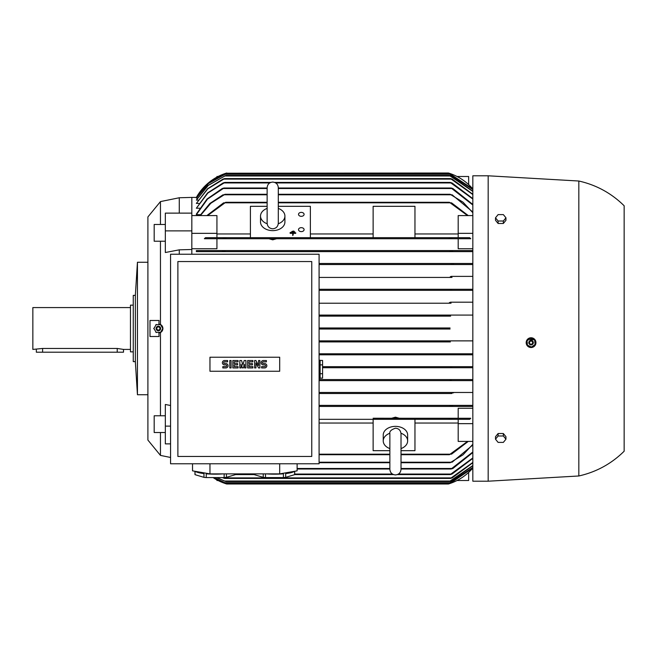 <?xml version="1.0" encoding="UTF-8"?>
<svg xmlns="http://www.w3.org/2000/svg" width="657" height="657" viewBox="0 0 657 657"><rect width="100%" height="100%" fill="white"/><g stroke="black" fill="none" stroke-linecap="round" stroke-linejoin="round"><path stroke-width="0.99" d="M450.053 329.026L319.088 329.026L450.053 329.026L448.435 328.5L449.946 327.974M225.992 173.226L448.435 173.005A52.297 52.297 0 0 1 472.835 188.945L449.043 173.193M319.088 289.277L472.835 289.277L451.49 289.277L450.464 289.803L451.49 289.277L319.088 289.277M452.016 277.426L319.088 277.426L452.016 277.426L450.185 276.901L451.08 276.375L450.185 276.901M451.08 276.375L472.835 276.375M472.835 264.525L319.088 264.525L472.835 264.525M319.088 263.482L472.835 263.482L451.794 263.482L451.104 263.999L451.794 263.482L319.088 263.482M196.361 251.623L472.835 251.623L196.361 251.623L196.361 250.58L472.835 250.58L450.677 250.58L450.135 251.097M472.835 248.732L458.192 248.732L458.192 238.721L216.933 238.721L216.933 248.732L191.828 248.732M276.482 238.762L272.721 239.83L268.951 238.762M170.565 457.469L160.456 455.408L147.899 440.067L147.899 216.933L160.456 201.592L179.279 197.757L191.828 197.412L191.828 254.243M450.053 327.974L319.088 327.974L450.053 327.974M472.835 468.055A52.297 52.297 0 0 1 448.435 483.995L450.053 483.47L472.835 468.055M488.176 175.797L472.835 175.797L472.835 481.203L488.176 481.203L488.176 175.797L578.825 181.02L578.825 475.98L488.176 481.203M450.053 173.53L225.08 173.53L226.698 173.005A52.297 52.297 0 0 0 196.361 197.412L208.507 182.827L225.154 173.505M225.252 173.464L225.663 173.333M179.279 197.757L179.279 213.123M449.979 483.495L225.08 483.47L213.09 477.582A52.297 52.297 0 0 0 226.698 483.995L225.08 483.47L226.698 483.995L448.435 483.995L449.922 483.519M391.679 418.238L395.44 417.17L399.201 418.238M526.643 340.581A4.878 4.878 0 0 0 527.505 345.984A4.878 4.878 0 0 0 535.488 344.711A4.878 4.878 0 0 0 533.131 338.224A4.878 4.878 0 0 0 526.643 340.581C525.608 344.523 527.095 346.839 531.102 347.528L535.488 344.711L535.849 341.681M535.102 339.899L527.596 339.209M160.456 201.592L160.456 224.48M160.456 432.52L160.456 455.408M578.825 181.02C596.293 184.954 611.404 193.207 624.15 205.781L624.15 451.219C611.404 463.793 596.293 472.046 578.825 475.98M159.068 320.485L158.912 324L160.456 324.476A4.533 4.533 0 0 1 158.912 333L159.068 336.515L149.993 336.515L149.993 320.485L159.068 320.485M160.456 241.218L160.456 324.476L162.895 328.5L160.456 332.524L158.912 333M165.334 241.218L154.181 241.218L154.181 224.48L165.334 224.48M165.334 432.52L154.181 432.52L154.181 415.782L165.334 415.782M278.297 208.409A12.204 8.631 180 0 1 284.916 216.079A12.204 8.631 180 0 1 278.264 223.766M284.916 216.079L284.916 222A12.204 8.631 180 0 1 272.721 230.632A12.204 8.631 180 0 1 260.517 222L260.517 216.079A12.204 8.631 180 0 1 267.136 208.409M298.516 229.646A2.792 1.971 180 0 1 301.308 227.667A2.792 1.971 180 0 1 304.092 229.646A2.792 1.971 180 0 1 301.308 231.617A2.792 1.971 180 0 1 298.516 229.646M298.516 214.354A2.792 1.971 180 0 1 301.308 212.383A2.792 1.971 180 0 1 304.092 214.354A2.792 1.971 180 0 1 301.308 216.325A2.792 1.971 180 0 1 298.516 214.354M400.992 433.234A12.204 8.631 0 0 1 407.644 440.921A12.204 8.631 0 0 1 401.016 448.591M389.864 448.591A12.204 8.631 0 0 1 383.236 440.921L383.236 435A12.204 8.631 0 0 1 395.44 426.368A12.204 8.631 0 0 1 407.644 435L407.644 440.921M319.088 378.358L320.131 378.358L320.131 360.225L319.088 360.225M135.35 295.379L137.444 262.258L147.899 262.258L147.899 429.604L147.899 394.742L137.444 394.742L135.35 361.621L133.256 361.621L133.256 295.379L135.35 295.379L135.35 361.621M224.144 473.886L224.144 477.582L206.232 477.582L206.232 473.804A20.219 3.515 0 0 0 215.192 474.165A20.219 3.515 0 0 0 223.15 473.886M235.37 473.886L235.37 474.658L226.41 477.352A20.219 3.515 180 0 1 224.144 477.582M226.41 477.352L226.41 473.886M235.411 473.886L235.411 474.436A20.219 3.515 180 0 1 235.37 474.658M266.496 473.886A20.219 3.515 0 0 0 274.462 474.165A20.219 3.515 0 0 0 283.413 473.804L283.413 477.582L265.502 477.582L265.502 473.886M294.64 471.291L294.64 474.658L285.68 477.352A20.219 3.515 180 0 1 283.413 477.582M285.68 477.352L285.68 473.574A20.219 3.515 -0 0 0 294.287 471.348M294.681 471.283L294.681 474.436A20.219 3.515 180 0 1 294.64 474.658M530.889 338.084L526.84 340.917M534.921 340.211L530.445 338.125M535.102 344.777L534.667 339.85M160.448 332.557L162.92 328.278M155.89 332.335L160.834 332.335M153.804 328.278L156.276 332.557M137.444 262.258L137.444 394.742M529.008 341.689A2.267 2.267 0 0 0 530.109 344.695A2.267 2.267 0 0 0 533.114 343.603A2.267 2.267 0 0 0 532.022 340.589A2.267 2.267 0 0 0 529.008 341.689M160.628 328.5A2.267 2.267 0 0 0 158.362 326.233A2.267 2.267 0 0 0 156.095 328.5A2.267 2.267 0 0 0 158.362 330.767A2.267 2.267 0 0 0 160.628 328.5M529.049 341.706A2.226 2.226 0 0 0 530.125 344.662A2.226 2.226 0 0 0 533.082 343.586A2.226 2.226 0 0 0 532.006 340.63A2.226 2.226 0 0 0 529.049 341.706M160.587 328.5A2.226 2.226 0 0 0 158.362 326.274A2.226 2.226 0 0 0 156.136 328.5A2.226 2.226 0 0 0 158.362 330.726A2.226 2.226 0 0 0 160.587 328.5M529.641 341.985A1.569 1.569 0 0 0 530.404 344.071A1.569 1.569 0 0 0 532.482 343.307A1.569 1.569 0 0 0 531.727 341.221A1.569 1.569 0 0 0 529.641 341.985M159.93 328.5A1.569 1.569 0 0 0 158.362 326.931A1.569 1.569 0 0 0 156.793 328.5A1.569 1.569 0 0 0 158.362 330.069A1.569 1.569 0 0 0 159.93 328.5M133.256 305.144L130.472 305.144L130.472 351.856L133.256 351.856M130.472 307.583L32.85 307.583L32.85 349.417L42.615 348.456L117.225 348.456L123.5 349.417L130.472 349.417M123.5 349.417L123.5 352.209L36.34 352.209L36.34 349.417M261.601 367.936L261.601 366.631L264.656 366.631A0.871 0.871 0 0 0 265.527 365.76A0.871 0.871 0 0 0 264.656 364.89L263.35 364.89A2.176 2.176 0 0 1 261.166 362.713A2.176 2.176 0 0 1 263.35 360.529L266.397 360.529L266.397 361.843L263.35 361.843A0.871 0.871 0 0 0 262.472 362.713A0.871 0.871 0 0 0 263.35 363.584L264.656 363.584A2.176 2.176 0 0 1 266.832 365.76A2.176 2.176 0 0 1 264.656 367.936L261.601 367.936M247.656 367.936L247.656 360.529L252.888 360.529L252.888 361.843L248.962 361.843L248.962 363.584L252.452 363.584L252.452 364.89L248.962 364.89L248.962 366.631L252.888 366.631L252.888 367.936L247.656 367.936M232.841 367.936L232.841 360.529L238.072 360.529L238.072 361.843L234.147 361.843L234.147 363.584L237.637 363.584L237.637 364.89L234.147 364.89L234.147 366.631L238.072 366.631L238.072 367.936L232.841 367.936M222.813 367.936L222.813 366.631L225.868 366.631A0.871 0.871 0 0 0 226.739 365.76A0.871 0.871 0 0 0 225.868 364.89L224.563 364.89A2.176 2.176 0 0 1 222.378 362.713A2.176 2.176 0 0 1 224.563 360.529L227.609 360.529L227.609 361.843L224.563 361.843A0.871 0.871 0 0 0 223.692 362.713A0.871 0.871 0 0 0 224.563 363.584L225.868 363.584A2.176 2.176 0 0 1 228.045 365.76A2.176 2.176 0 0 1 225.868 367.936L222.813 367.936M229.794 367.936L229.794 360.529L231.1 360.529L231.1 367.936L229.794 367.936M239.813 367.936L239.813 360.529L241.554 360.529L242.868 365.111L244.174 360.529L245.915 360.529L245.915 367.936L244.609 367.936L244.609 364.233L243.304 367.936L242.425 367.936L241.119 364.233L241.119 367.936L239.813 367.936M254.629 367.936L254.629 360.529L255.943 360.529L258.554 365.547L258.554 360.529L259.86 360.529L259.86 367.936L258.554 367.936L255.943 362.927L255.943 367.936L254.629 367.936M279.693 357.227L279.693 371.246L209.961 371.246L209.961 357.227L279.693 357.227M177.883 456.451L311.763 456.451L311.763 261.56L177.883 261.56L177.883 456.451M495.493 439.188L498.113 435.985L503.344 435.985L505.964 439.188L503.344 442.399L498.113 442.399L495.493 439.188L495.493 436.724L498.113 433.521L498.113 435.985M495.493 217.812L498.113 214.601L503.344 214.601L505.964 217.812L503.344 221.015L498.113 221.015L495.493 217.812L495.493 220.276L498.113 223.479L498.113 221.015M320.131 360.438L322.571 360.438L322.571 378.145L320.131 378.145M263.235 473.886L263.235 477.352L254.284 474.658L254.284 473.886M265.502 477.582A20.219 3.515 180 0 1 263.235 477.352M254.284 474.658A20.219 3.515 180 0 1 254.243 474.436L254.243 473.886M195.367 471.348A20.219 3.515 0 0 0 203.966 473.574L203.966 477.352L195.014 474.658L195.014 471.291M206.232 477.582A20.219 3.515 180 0 1 203.966 477.352M195.014 474.658A20.219 3.515 180 0 1 194.973 474.436L194.973 471.283M156.276 324.443L153.804 328.722M160.834 324.665L155.89 324.665M162.92 328.722L160.448 324.443M531.242 347.208L535.291 344.367M527.201 345.073L531.685 347.167M527.029 340.515L527.456 345.442M503.344 435.985L503.344 433.521L505.964 436.724L505.964 439.188M503.344 433.521L498.113 433.521M498.113 223.479L503.344 223.479L503.344 221.015M503.344 223.479L505.964 220.276L505.964 217.812M322.571 364.865L320.131 364.865M320.131 373.718L322.571 373.718M170.565 463.776L319.088 463.776L319.088 254.243L170.565 254.243L170.565 463.776M192.526 463.776L192.526 470.855L209.961 473.886L209.961 463.776M209.961 473.886L279.693 473.886L279.693 463.776M279.693 473.886L297.12 470.855L297.12 463.776M383.236 440.921A12.204 8.631 0 0 1 389.888 433.234M267.169 223.766A12.204 8.631 180 0 1 260.517 216.079M216.933 177.103L216.933 176.495L218.091 176.495M457.034 176.495L468.655 176.495L468.655 184.609M468.655 472.391L468.655 480.505L457.034 480.505M218.091 480.505L216.933 480.505M373.127 418.238L414.961 418.279L373.127 418.238M170.565 405.492L165.334 404.482L165.334 443.877L170.565 443.877M191.828 213.123L165.334 213.123L165.334 252.518L179.279 249.832L179.279 254.243M160.456 332.524L160.456 415.782M401.016 454.71L449.413 454.71L467.529 441.414M319.088 454.71L389.864 454.71M389.864 450.677L373.127 450.677L373.127 419.322L319.088 419.322L449.774 419.322L449.413 418.796M319.088 423.034L373.127 423.034M414.961 423.034L458.192 423.034M472.835 441.414L458.192 441.414L458.192 419.322L414.961 419.322L469.64 419.322L470.765 418.279L373.127 418.279M401.016 450.677L414.961 450.677L414.961 419.322L319.088 419.322M449.109 419.1L452.073 418.493M250.407 238.721L310.367 238.721M373.127 238.721L414.961 238.721M452.073 238.507L449.109 237.9M226.016 237.9L223.06 238.507M225.359 237.678L225.712 238.204L225.359 237.678L205.493 237.678L204.368 238.721L470.765 238.721L469.64 237.678L449.774 237.678L449.413 238.204L449.774 237.678L225.359 237.678L225.712 238.204L225.359 237.678L250.407 237.678L250.407 206.323L267.136 206.323M191.828 233.342L216.933 233.342L216.933 237.678L373.127 237.678L373.127 206.323L414.961 206.323L414.961 237.678L310.367 237.678L310.367 206.323L278.297 206.323M250.407 233.966L216.933 233.966M414.961 237.678L449.774 237.678L414.961 237.678M458.192 233.966L414.961 233.966M373.127 233.966L310.367 233.966M467.529 215.586L449.413 202.29L278.297 202.29M207.604 215.586L225.712 202.29L267.136 202.29M170.565 426.122L165.334 426.122M452.073 453.765L449.109 454.611M449.109 202.389L452.073 203.235M223.06 203.235L226.016 202.389M206.865 215.586L223.635 202.816M216.933 233.342L216.933 215.586L191.828 215.586M191.828 249.504L179.279 249.832M191.828 230.878L165.334 230.878M472.835 467.505L450.636 482.772L448.953 483.297L472.835 467.406M214.018 477.582L226.18 483.297L448.953 483.297M226.18 483.297L213.878 477.582M472.835 465.747L451.072 481.031L449.331 481.556L472.835 465.55M216.917 477.582L225.803 481.556L449.331 481.556M225.803 481.556L216.596 477.582M472.835 462.733L452.18 477.894L450.464 478.419L472.835 462.429M222.846 477.582L224.669 478.419L450.464 478.419M224.669 478.419L222.189 477.582M472.835 458.372L452.016 474.058L450.185 474.584L472.835 457.954M235.395 474.584L254.259 474.584M294.665 474.584L393.51 474.584M397.37 474.584L450.185 474.584M472.835 452.525L452.903 468.482L451.104 468.999L472.835 451.983M297.12 468.999L389.864 468.999M401.016 468.999L451.104 468.999M452.747 461.756L449.93 462.659M319.088 462.725L389.864 462.725M401.016 462.725L450.135 462.725L463.037 454.808L472.835 444.272M468.26 441.414L451.499 454.184M450.677 406.42L450.135 405.903L450.677 406.42L319.088 406.42L472.835 406.42M449.93 406.157L452.747 405.64M319.088 405.377L472.835 405.377L319.088 405.377M451.794 393.518L319.088 393.518L451.794 393.518L451.104 393.001M450.973 393.215L453.634 392.779M319.088 392.475L472.835 392.475L319.088 392.475M450.185 380.099L451.08 380.625L319.088 380.625L451.08 380.625L450.185 380.099L451.737 379.59M319.088 379.574L472.835 379.574L319.088 379.574M472.835 367.723L322.571 367.723L451.49 367.723L450.464 367.197L452.18 366.68L472.835 366.68L322.571 366.68L452.18 366.68M472.835 354.821L319.088 354.821L450.587 354.821L449.331 354.304L451.072 353.778L472.835 353.778L319.088 353.778L451.072 353.778M449.938 341.903L319.088 341.919L450.382 341.919L448.953 341.402L450.456 340.884M319.088 340.876L472.835 340.876L319.088 340.876M450.636 316.124L319.088 316.124L450.636 316.124L448.953 315.598L450.382 315.081L448.953 315.598M319.088 315.081L472.835 315.081L319.088 315.081M451.072 303.222L319.088 303.222L451.072 303.222L449.331 302.696L450.587 302.179L449.331 302.696M450.587 302.179L472.835 302.179M319.088 290.32L472.835 290.32L319.088 290.32L452.18 290.32L450.464 289.803M453.634 264.221L450.973 263.786M452.747 251.36L449.93 250.843M225.203 250.843L222.378 251.36M196.361 250.58L450.677 250.58M224.448 250.58L224.998 251.097M414.961 418.279L458.192 418.279L458.192 408.268L472.835 408.268M458.192 237.678L458.192 215.586L472.835 215.586M451.499 202.816L468.26 215.586M472.835 212.728L463.037 202.192L450.135 194.275L278.297 194.275M200.377 215.586L210.774 203.309L224.998 194.275L267.136 194.275M449.93 194.341L452.747 195.244M222.378 195.244L225.203 194.341M472.835 199.046L450.185 182.416L452.016 182.942L472.835 198.628M224.949 182.416L207.883 193.035L196.361 208.22L207.513 192.977L223.117 182.942L224.949 182.416L270.791 182.416M274.651 182.416L450.185 182.416M472.835 194.571L450.464 178.581L452.18 179.106L472.835 194.267M224.669 178.581L207.801 188.822L196.361 203.415L207.53 188.781L222.953 179.106L224.669 178.581L450.464 178.581M472.835 191.45L449.331 175.444L451.072 175.969L472.835 191.253M225.803 175.444L208.236 185.455L196.361 200.081L208.039 185.43L225.803 175.444L449.331 175.444M472.835 189.594L448.953 173.703L450.636 174.228L472.835 189.495M226.18 173.703L208.359 183.566L196.361 198.102L208.261 183.558L226.18 173.703L448.953 173.703M451.49 251.565L452.09 251.623M451.573 264.262L452.23 264.451M448.435 328.5L449.684 329.009M448.953 341.402L449.528 341.829M451.408 379.631L450.776 379.779M452.188 392.558L451.573 392.738M199.933 215.586L209.895 203.448L223.043 194.792M278.297 188.001L451.104 188.001L452.903 188.518L472.835 204.475M200.5 214.675L196.361 214.675L196.361 214.083L207.054 199.03L222.23 188.518L224.021 188.001L267.136 188.001M472.835 444.97L452.09 462.208M458.192 423.658L472.835 423.658M472.835 380.625L451.08 380.625M458.192 233.342L472.835 233.342M452.09 194.792L472.835 212.03M199.671 208.22L196.361 208.22M198.866 203.415L196.361 203.415M198.11 200.081L196.361 200.081M197.387 198.102L196.361 198.102M196.698 197.412L191.828 197.412M224.021 188.001L207.472 199.128L196.361 214.675M472.835 205.017L451.104 188.001M294.796 231.798L291.076 232.126L294.796 231.798M290.148 232.521L295.724 232.849L293.17 232.849L293.17 234.984L292.71 234.984L292.71 232.849L290.148 232.521M293.17 233.342L295.724 233.342L295.724 232.849M292.71 234.984L292.71 235.477L293.17 234.984M290.148 232.849L290.148 233.342L292.71 233.342M293.868 231.075L292.012 231.404L293.868 231.075M117.225 352.209L117.225 348.456M42.615 352.209L42.615 348.456M319.088 454.184L389.864 454.184M401.016 454.184L449.774 454.184M225.359 202.816L267.136 202.816M278.297 202.816L449.774 202.816M224.743 482.772L450.382 482.772M224.538 481.031L450.587 481.031M223.635 477.894L451.49 477.894M235.411 474.058L254.243 474.058M294.681 474.058L392.451 474.058M398.429 474.058L451.08 474.058M297.12 468.482L389.864 468.482M401.016 468.482L451.794 468.482M319.088 462.208L389.864 462.208M401.016 462.208L450.677 462.208M224.448 194.792L267.136 194.792M278.297 194.792L450.677 194.792M224.045 182.942L269.731 182.942M275.702 182.942L451.08 182.942M223.635 179.106L451.49 179.106M224.538 175.969L450.587 175.969M224.743 174.228L450.382 174.228M223.339 188.518L267.136 188.518M278.297 188.518L451.794 188.518M272.721 228.792C269.329 228.464 267.473 226.599 267.136 223.216L267.136 187.656C267.473 184.264 269.329 182.408 272.721 182.071C276.104 182.408 277.968 184.264 278.297 187.656L278.297 223.216C277.968 226.599 276.104 228.464 272.721 228.792M401.016 434.105L401.016 433.784C400.622 430.335 398.766 428.479 395.44 428.208C391.104 429.686 389.248 431.55 389.864 433.784L389.864 469.344C390.192 472.736 392.048 474.592 395.44 474.929C398.824 474.592 400.688 472.736 401.016 469.344L401.016 464.138M401.016 433.784L401.016 469.344M278.297 208.77L278.297 187.656"/></g></svg>

